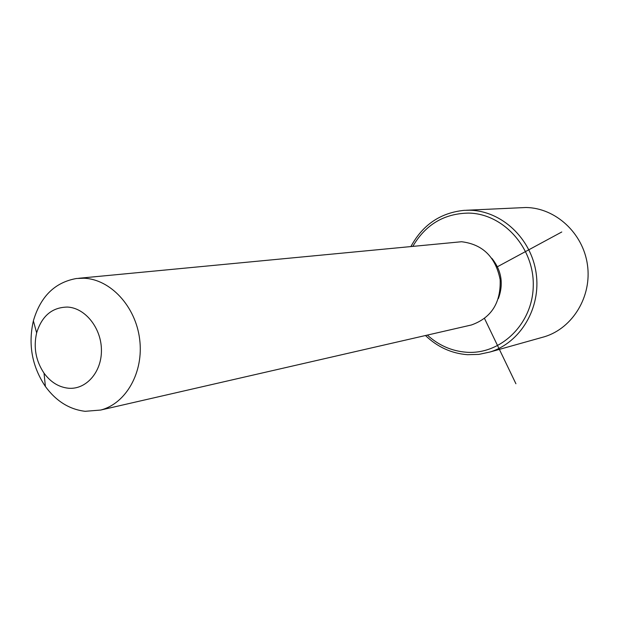 <?xml version="1.0" encoding="UTF-8"?>
<svg xmlns="http://www.w3.org/2000/svg" width="619" height="619" viewBox="0 0 619 619"><rect width="100%" height="100%" fill="white"/><g stroke="black" fill="none" stroke-linecap="round" stroke-linejoin="round"><path stroke-width="0.93" d="M491.842 258.309C501.591 270.518 503.758 283.959 498.349 298.629M78.659 278.287L461.557 241.735C482.712 244.312 495.579 256.939 500.152 279.633C500.972 302.722 491.401 317.841 471.43 324.975L469.465 325.424M84.006 278.225C110.522 279.27 135.685 306.428 139.662 339.274C143.894 372.089 126.129 403.588 100.649 410.057L85.159 411.31C69.398 409.43 56.151 401.158 45.404 386.504C32.01 366.409 28.002 344.52 33.38 320.843C40.544 296.416 54.936 282.303 76.547 278.488L84.006 278.225M67.51 307.07C85.29 307.906 101.408 328.186 101.431 350.184C101.725 372.205 85.979 389.955 68.299 388.214C58.72 387.146 50.626 382.132 44.026 373.164C35.801 360.831 33.341 347.398 36.645 332.867C41.914 315.86 52.205 307.264 67.51 307.07M412.95 246.13C425.648 224.558 444.148 213.547 468.459 213.091C503.17 213.447 534.274 247.747 533.261 285.854C532.766 323.977 500.717 354.888 466.386 352.234C451.653 351.081 438.647 345.363 427.358 335.088M411.024 246.316C422.785 224.774 440.473 212.789 464.103 210.352L469.573 210.228C501.46 210.684 531.28 238.377 536.139 273.165C541.269 307.914 520.463 342.702 490.047 351.994L478.843 354.401L467.415 354.695C451.413 353.41 437.44 347.019 425.47 335.521M466.401 210.243L525.988 207.504C555.553 207.899 583.028 233.077 587.431 264.723C592.074 296.339 572.776 328.101 544.565 336.713L541.176 337.664M484.545 318.545L515.913 383.749M497.428 266.743L561.766 231.986M100.649 410.057L471.43 324.975M44.026 373.164L45.404 386.504M36.645 332.867L33.38 320.843M490.047 351.994L544.565 336.713"/></g></svg>
